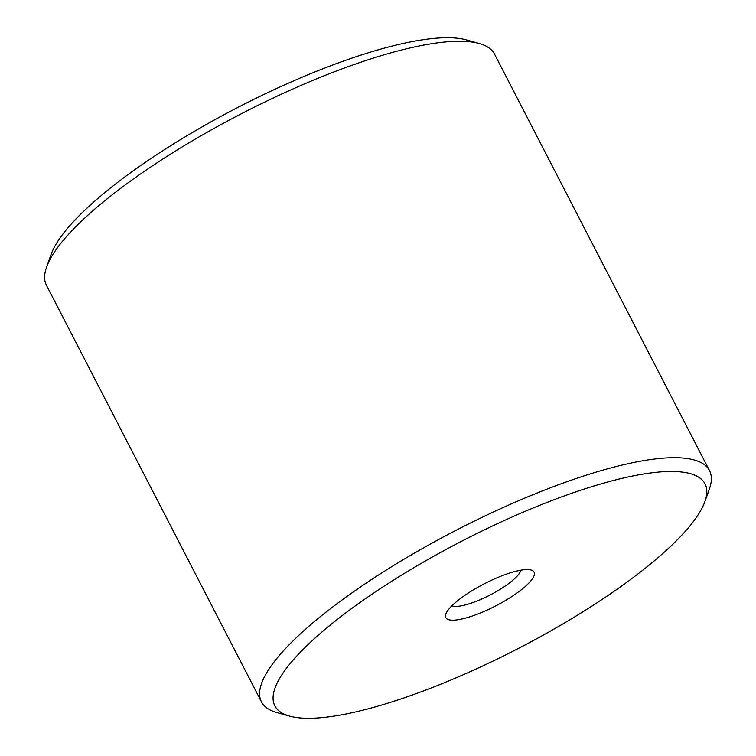 <?xml version="1.0" encoding="UTF-8"?>
<svg xmlns="http://www.w3.org/2000/svg" width="756" height="756" viewBox="0 0 756 756"><rect width="100%" height="100%" fill="white"/><g stroke="black" fill="none" stroke-linecap="round" stroke-linejoin="round"><path stroke-width="1.13" d="M477.934 613.957A49.66 12.446 -27.3 0 1 445.842 614.014A49.66 12.446 -27.3 0 1 501.946 575.798A49.66 12.446 -27.3 0 1 531.081 570.015A49.66 12.446 -27.3 0 1 523.19 588.281A49.66 12.446 -27.3 0 1 477.934 613.957M451.899 605.773A39.595 9.922 152.7 0 0 475.902 601.445A39.595 9.922 152.7 0 0 520.865 570.185M431.43 687.894A242.043 60.65 152.7 0 0 704.894 501.597A242.043 60.65 152.7 0 0 548.45 501.861A242.043 60.65 152.7 0 0 327.858 627.017A242.043 60.65 152.7 0 0 289.378 716.055A242.043 60.65 152.7 0 0 431.43 687.894M289.378 716.055L276.583 712.445A252.107 63.173 -27.3 0 1 261.453 701.851A252.107 63.173 -27.3 0 1 546.408 489.34A252.107 63.173 -27.3 0 1 709.497 470.601A252.107 63.173 -27.3 0 1 709.364 489.066L704.894 501.597M46.636 266.934L51.106 254.403A242.043 60.65 -27.3 0 1 324.57 68.106A242.043 60.65 -27.3 0 1 466.622 39.945L479.417 43.555A252.107 63.173 152.7 0 0 331.468 72.897A252.107 63.173 152.7 0 0 46.636 266.934A252.107 63.173 152.7 0 0 46.503 285.399L261.453 701.851M709.497 470.601L494.547 54.148A252.107 63.173 152.7 0 0 479.417 43.555"/></g></svg>
